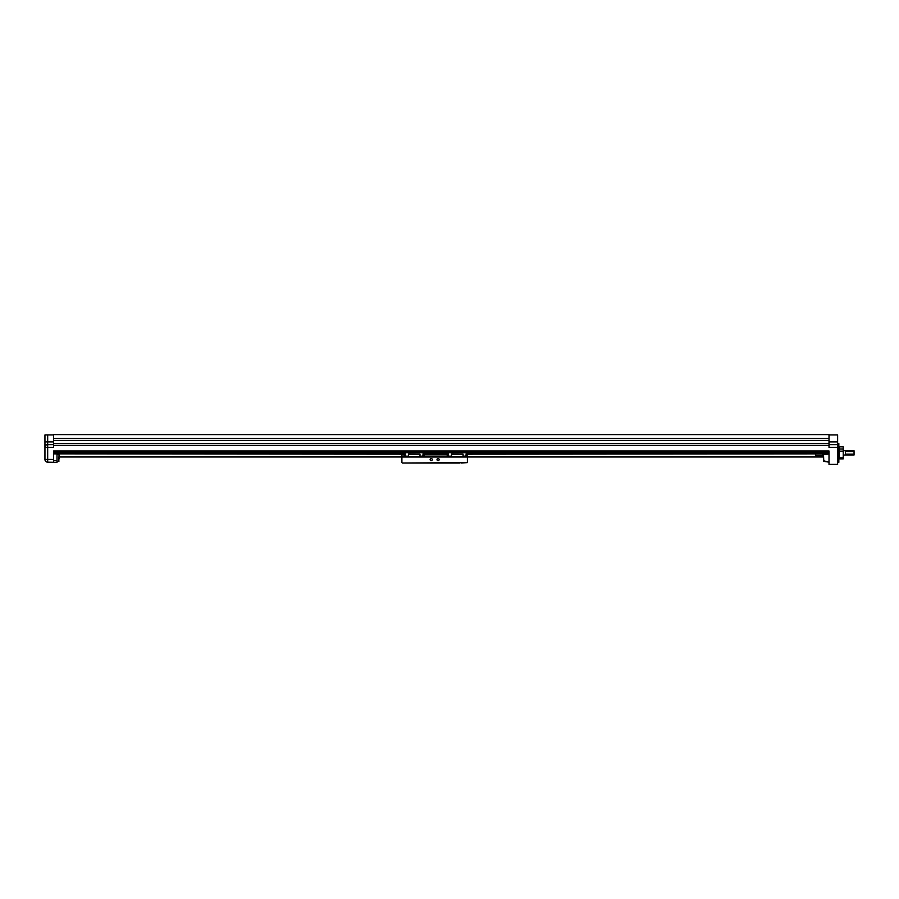 <?xml version="1.0" encoding="UTF-8"?>
<svg xmlns="http://www.w3.org/2000/svg" width="899" height="899" viewBox="0 0 899 899"><rect width="100%" height="100%" fill="white"/><g stroke="black" fill="none" stroke-linecap="round" stroke-linejoin="round"><path stroke-width="1.35" d="M823.54 455.299L823.776 461.356L829.013 462.142L823.54 460.771M823.54 455.962L823.54 461.086M59.042 458.883L59.042 458.041M829.013 451.444L829.013 464.401L837.632 464.401L837.632 447.376L829.013 447.376L829.013 445.365L53.569 445.365L53.569 440.42L829.013 440.42L829.013 443.432L53.569 443.432M837.711 462.344L837.711 443.387L838.834 443.387L838.834 462.344L837.632 462.255M53.569 444.634L47.681 444.634A2.731 2.731 0 0 0 44.95 447.376L44.95 445.061C45.782 444.23 45.782 444.994 44.95 447.365L45.051 444.769M822.551 454.164L822.551 455.4L815.708 455.4L815.708 454.164M823.54 456.973L467.379 456.973M401.898 456.973L59.042 456.973M838.834 462.344L838.834 443.387M841.273 458.771L841.273 457.996L841.273 458.771M843.228 455.445L843.228 450.287M843.712 455.018L854.05 454.995L854.028 454.186L845.431 454.186L845.431 451.545L854.028 451.545L854.028 450.714L843.712 450.714M854.028 451.545L854.028 450.714M854.05 454.995L854.05 451.579M843.228 451.129L843.228 449.039L839.351 449.039L839.351 451.129L843.228 451.129L843.228 457.793L839.351 457.793L839.351 458.861L843.228 458.861L843.228 457.793M839.351 449.039L839.351 446.87L843.228 446.87L843.228 449.039M839.351 451.129L839.351 457.793M467.379 453.905L828.148 453.905L467.379 453.354M404.134 453.354L54.423 453.354L404.134 453.905M424.294 453.905L447.219 453.905M829.013 438.476L829.013 434.599L53.569 434.599L53.569 438.476L829.013 438.476L829.013 440.42M53.569 438.476L53.569 440.42M44.95 445.061L44.95 434.947L53.569 434.947M823.54 458.041L823.54 460.108M54.423 453.354L54.423 452.118L404.134 452.118M467.379 452.118L828.148 452.118L828.148 453.354M404.134 454.164L54.423 453.905M828.148 453.905L467.379 454.164M447.219 454.164L424.294 454.164M829.013 445.365L829.013 443.432M828.148 452.118L828.148 450.972M54.423 450.972L54.423 452.118M829.013 434.947L837.632 434.947L837.632 444.634L829.013 444.634M44.95 441.903L47.681 441.903L47.681 444.634A2.731 2.731 0 0 0 44.95 447.376L44.95 459.434L47.681 459.434L47.681 462.176A2.731 2.731 0 0 1 44.95 459.434M837.632 444.634L837.632 447.376M53.569 445.365L53.569 447.376L44.95 447.376M57.008 454.164L57.008 462.344L47.681 462.176M53.569 460.625L57.008 460.625M53.569 462.176L53.569 450.972L829.013 450.972M459.94 463.03L402.325 463.03L467.379 462.603L467.379 457.007L401.898 457.007L401.898 454.164M430.115 459.591A1.079 1.079 0 0 1 431.194 458.512A1.079 1.079 0 0 1 432.273 459.591A1.079 1.079 0 0 1 431.194 460.659A1.079 1.079 0 0 1 430.115 459.591M437.004 459.591A1.079 1.079 0 0 1 438.083 458.512A1.079 1.079 0 0 1 439.162 459.591A1.079 1.079 0 0 1 438.083 460.659A1.079 1.079 0 0 1 437.004 459.591M419.99 456.141L422.833 456.141L423.26 451.983L423.26 456.827L424.294 456.827L424.294 451.231L404.134 451.231L404.134 456.827L405.168 456.827L405.168 451.983L405.258 456.49L408.449 456.827M463.075 456.141L465.918 456.141L466.345 451.983L466.345 456.827L467.379 456.827L467.379 451.231L447.219 451.231L447.219 456.827L448.253 456.827L448.253 451.983L448.331 456.49L451.523 456.827M424.294 456.141L423.26 456.141M404.134 456.141L405.168 456.141M467.379 456.141L466.345 456.141M447.219 456.141L448.253 456.141M419.99 456.827L423.182 456.49M408.449 454.164L419.99 454.164L408.449 454.107L408.449 457.007M405.606 456.141L408.449 456.141M463.075 456.827L466.255 456.49M451.523 454.164L463.075 454.164L451.523 454.107L451.523 457.007M448.68 456.141L451.523 456.141M419.99 454.164L419.99 456.647L408.449 456.647M463.075 454.164L463.075 456.647L451.523 456.647M404.134 454.849L401.898 454.849M447.219 454.849L424.294 454.849M401.898 457.007L401.898 462.603M454.658 463.03L453.04 463.03M416.226 463.03L414.619 463.03M409.337 463.03L407.719 463.03M467.379 462.603L461.547 463.03M59.042 461.086L57.008 461.625L58.806 461.356L59.042 454.984M447.219 453.354L424.294 453.354M828.148 453.456L467.379 453.456M447.219 453.456L424.294 453.456M404.134 453.456L54.423 453.456M47.681 434.947L47.681 441.903L53.569 441.903M424.294 452.118L447.219 452.118M47.681 444.634L47.681 459.434L53.569 459.434M54.423 452.017L404.134 452.017M424.294 452.017L447.219 452.017M467.379 452.017L828.148 452.017M829.013 441.903L837.632 441.903M424.294 451.41L404.134 451.41M424.294 452.736L423.26 452.736M423.26 452.5L424.294 452.5M404.134 452.736L405.168 452.736M404.134 452.5L405.168 452.5M467.379 451.41L447.219 451.41M467.379 452.736L466.345 452.736M466.345 452.5L467.379 452.5M447.219 452.736L448.253 452.736M447.219 452.5L448.253 452.5M422.912 452.5L405.528 452.5M465.985 452.5L448.601 452.5M422.833 452.736L405.606 452.736M465.918 452.736L448.68 452.736M401.898 456.748L404.134 456.748M424.294 456.748L447.219 456.748M58.806 454.714L57.008 454.445M823.776 454.714L827.507 454.164M828.148 454.062L829.013 453.928"/></g></svg>
